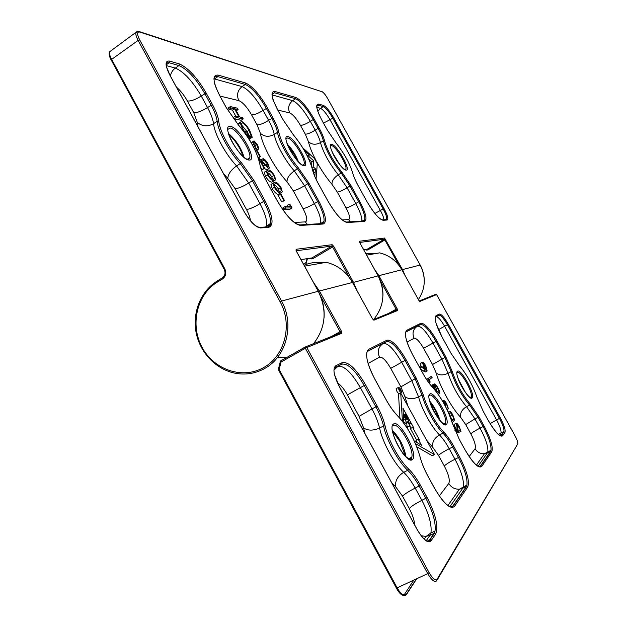 <?xml version="1.0" encoding="UTF-8"?>
<svg xmlns="http://www.w3.org/2000/svg" width="627" height="627" viewBox="0 0 627 627"><rect width="100%" height="100%" fill="white"/><g stroke="black" fill="none" stroke-linecap="round" stroke-linejoin="round"><path stroke-width="0.94" d="M289.29 204.096L290.426 205.013L292.025 207.929L289.917 209.23L283.686 209.332L282.902 207.898L285.034 206.573L290.622 206.518L289.29 204.096L287.19 205.397L287.817 206.549M282.307 201.753L281.656 201.753L278.31 195.648L280.434 194.323L281.084 194.339L284.423 200.436L282.307 201.753M280.214 193.226L278.592 194.245C276.993 194.597 274.861 192.732 272.204 188.656L270.966 184.448L274.814 182.167C276.382 181.814 278.451 183.617 281.037 187.591L282.315 191.909L280.708 192.92C279.109 193.265 276.985 191.4 274.328 187.324L273.082 183.115M265.08 164.776L261.874 161.398M261.725 161.241L261.028 159.971L263.113 158.631C264.586 159.046 266.248 160.825 268.09 163.968L269.383 168.044L266.671 169.854L264.57 168.491M267.267 169.47L266.671 169.854M268.756 168.522L260.714 160.982L264.766 168.365L261.968 169.658L260.432 166.853M251.364 143.058L251.968 142.196M253.426 146.82L254.053 147.157L254.405 146.679L253.433 141.553L253.982 140.832L257.642 144.915L258.802 148.912L256.725 150.261L255.62 148.936L255.385 147.274M244.358 132.289L242.673 129.499L240.251 122.9L240.298 122.241L241.544 121.426C244.068 122.367 246.795 125.384 249.742 130.487L252.25 137.266L250.181 138.614L249.891 138.293M246.717 131.239L241.442 124.773M238.189 124.671L238.221 123.613L239.467 122.79M238.111 109.56L235.25 108.926L239.639 116.935L242.469 117.515L243.237 118.911L241.183 120.266L234.184 118.887L233.409 117.476L235.493 116.089L238.918 116.794L234.522 108.769L232.46 110.14L228.98 109.388L228.212 107.977L230.289 106.59L237.351 108.165L238.111 109.56L236.269 110.783M235.752 116.144L232.46 110.14M274.148 180.748L271.93 182.073C270.3 182.371 268.152 180.474 265.495 176.391L264.265 172.26L268.152 170.011C269.751 169.713 271.844 171.555 274.43 175.529L275.692 179.777L274.038 180.748C272.408 181.031 270.268 179.134 267.611 175.051L266.373 170.92M314.809 176.446L315.452 168.843L313.171 166.798L313.704 160.81L309.001 156.546L309.182 154.798L307.293 155.927M309.182 154.798L304.236 150.3M309.001 156.546L307.928 157.228M313.704 160.81L311.862 161.97L308.899 159.297M311.494 165.951L311.862 161.97M313.171 166.798L311.964 167.55M315.452 168.843L313.586 170.003L312.293 168.843M313.539 170.591L313.586 170.003M302.747 147.807L314.339 158.388L317.293 163.749L316.047 179.189M312.63 169.705L314.346 172.59L312.912 170.207L313.273 172.425M313.625 171.053L313.092 171.39M313.97 172.127L313.312 172.535M314.346 172.59L313.508 173.115M234.522 108.769L231.057 108.001L228.98 109.388M231.057 108.001L230.289 106.59M243.237 118.911L236.269 117.508L234.184 118.887M236.269 117.508L235.493 116.089M240.251 122.9L238.166 124.279M252.25 137.266L251.098 135.988L249.021 130.322C246.638 126.192 244.412 123.699 242.343 122.837L241.403 123.519C241.254 124.891 241.944 126.967 243.456 129.75C245.322 133.12 247.179 135.322 249.013 136.38L246.145 131.137L246.85 131.262L250.487 137.901L248.888 138.943M250.487 137.901C249.232 137.76 247.563 136.42 245.494 133.88M246.145 131.137L244.812 132.007M242.343 122.837L241.419 123.448M249.021 130.322L247.038 131.615M251.098 135.988L249.875 136.788M258.802 148.912L257.697 147.588L256.874 144.657L254.774 142.243L255.377 148.082L254.437 148.811M254.821 148.568L254.194 148.317M256.874 144.657L255.118 145.801M257.697 147.588L255.62 148.936M253.433 141.553L251.356 142.909M254.405 146.679L253.802 147.071M249.358 139.202L250.369 141.357M256.412 150.472L257.101 150.558L260.424 156.625L259.735 156.538L256.412 150.472L255.502 151.052M259.735 156.538L258.199 157.534M260.424 156.625L258.504 157.855M264.766 168.365L264.085 168.31L258.167 157.502L267.933 167.111L268.332 166.806L267.384 163.827L265.401 165.097M267.384 163.827L263.889 160.042L261.835 161.358M264.085 168.31L261.968 169.658M263.889 160.042L263.113 158.631M268.936 171.43L267.423 172.135L268.317 175.145L271.303 178.632L273.262 179.33L274.673 178.515L273.795 175.529C271.757 172.488 270.135 171.116 268.936 171.43L267.4 172.409M267.611 175.051L265.495 176.391M274.038 180.748L271.93 182.073M273.795 175.529L271.71 176.853C270.018 174.212 268.599 172.88 267.439 172.848M272.588 179.212L271.71 176.853M275.59 183.586L274.117 184.33L275.018 187.395L277.996 190.851L279.924 191.501L281.304 190.655L280.418 187.614C278.38 184.573 276.773 183.233 275.59 183.586L274.093 184.526M274.328 187.324L272.204 188.656M280.708 192.92L278.592 194.245M280.418 187.614L278.325 188.923C276.656 186.313 275.261 185.004 274.117 184.989M279.219 191.4L278.325 188.923M284.423 200.436L281.656 201.753M283.78 200.436L280.434 194.323M292.025 207.929L285.826 208.015L283.686 209.332M285.826 208.015L285.034 206.573M398.474 387.227L398.333 387.478C398.796 390.213 399.838 391.938 401.46 392.659L401.601 392.408C401.139 389.688 400.097 387.956 398.474 387.227M396.366 388.348L396.162 388.638C396.46 390.974 397.44 392.714 399.093 393.866M427.136 370.972L421.297 366.952L420.944 365.831L424.448 368.621L422.316 362.249C423.115 362.061 424.283 363.292 425.819 365.949L427.136 370.972L425.177 372.023L420.458 368.919M420.599 366.011L420.153 363.636L420.811 363.276M460.97 431.564L458.917 426.83L456.864 424.589L458.674 432.677C458.11 432.943 457.216 432.019 456.001 429.903L454.395 425.49L456.393 429.707L458.008 431.274L456.158 423.296C456.832 423.053 457.851 424.118 459.223 426.493L460.97 431.564L458.792 432.34M454.128 425.623L454.066 424.526L454.599 424.26M451.487 420.474L451.785 419.988L450.515 416.21L449.128 414.22M432.128 386.428L432.066 385.299L432.708 384.962M436.964 392.596L436.274 390.472M426.579 379.46L431.392 376.271L432.097 377.54L429.04 379.868L430.255 382.07L428.892 382.791M400.763 390.331L400.057 391.232L399.187 389.061L400.042 390.025L399.799 388.568L400.238 390.378L400.763 390.331M415.435 443.571L434.503 454.614L400.708 393.004L398.529 394.164L399.924 418.178M416.775 446.808L432.293 455.727L434.503 454.614M280.285 361.654L278.435 369.107L279.172 369.483L397.142 587.844L427.747 573.611L305.373 348.291L281.037 362.045L279.172 369.483L278.592 369.867M280.825 360.776L280.3 361.677L281.037 362.045L280.747 360.925L280.3 361.677L278.513 369.875L396.374 588.063L397.142 587.844C401.092 594.521 404.156 596.826 406.32 594.749L416.751 578.729M414.306 441.047L421.485 445.233L418.217 439.268L419.541 440.052L412.597 427.395L413.93 428.194L402.934 408.13L403.812 422.081L406.829 423.907L407.095 427.873M411.069 428.186L409.878 426.015M407.95 422.496L407.605 421.861M406.194 419.298L405.935 418.812M403.827 414.972L403.302 414.008M412.597 427.395L410.371 428.547L416.681 440.06M418.217 439.268L415.975 440.42L417.268 442.772M400.708 393.004L402.432 421.234M407.534 417.982L405.645 414.776L406.343 418.295L404.971 417.151L404.313 415.152L405.99 417.754L405.324 414.188L406.821 415.67L407.534 417.982L405.191 418.993M406.202 418.468L403.647 419.518M406.5 422.441L405.12 419.918L407.526 418.601L408.906 421.125L406.5 422.441M409.893 426.007L408.169 422.386L408.953 423.821L410.489 422.48L410.81 423.068L409.282 424.416L410.066 425.851L407.652 427.167L406.962 425.905M410.489 422.48L408.726 423.397M408.169 422.386L406.1 423.46M407.997 422.535L406.155 423.499M408.733 421.281L407.346 418.75L405.12 419.918M405.324 414.188L403.38 415.207M405.614 416.203L404.948 416.547M405.928 417.229L405.442 417.48M404.313 415.152L403.404 415.623M404.971 417.151L403.545 417.896M406.641 415.819L405.873 416.218M407.142 417.496L406.343 417.919M399.995 391.107L400.919 390.613M399.164 389.445L399.995 390.887L400.042 390.025M399.955 390.088L399.344 389.351M456.158 423.296L454.175 424.314M457.052 427.739L455.774 428.39M457.812 430.004L456.864 430.483M454.395 425.49L453.266 426.062M456.001 429.903L454.959 430.435M458.917 426.83L457.467 427.567M460.155 430.522L458.674 431.274M448.329 412.354L449.018 411.673C449.63 410.661 450.884 411.704 452.772 414.8L454.583 419.918L452.216 422.81M451.746 421.258L453.776 418.969L452.498 415.192L450.28 412.637L448.932 413.749M450.28 412.637L449.818 412.872M452.498 415.192L450.515 416.21M453.736 419.095L451.746 420.114M444.12 403.874L443.642 400.606C444.339 400.41 445.374 401.499 446.745 403.874L448.446 408.851L447.043 409.58M443.642 400.606L442.576 401.155M448.446 408.851L446.424 404.18L444.347 401.883L445.421 406.312M446.424 404.18L444.958 404.94M447.623 407.801L446.471 408.396M433.163 387.909L433.038 385.942L434.652 387.055L434.213 383.951C435.083 383.771 436.337 385.119 437.983 387.995C439.331 390.496 439.895 392.298 439.684 393.388L437.638 388.254C436.494 386.193 435.593 385.174 434.942 385.205L436.658 390.166L436.314 390.456L433.743 387.235L434.002 388.865M436.314 390.456L435.616 390.825M437.638 388.254L436.086 389.069M438.767 390.778L436.8 391.812M438.931 392.275L437.34 393.105M439.637 393.552L438.195 394.305M434.213 383.951L432.238 384.994M434.08 385.284L432.105 386.326M433.038 385.942L431.909 386.538M430.255 382.07L429.44 381.498L428.366 382.07M429.44 381.498L427.975 378.849L426.642 379.554M427.975 378.849L431.392 376.271M424.111 367.187L426.564 369.491L425.427 366.121L423.037 363.511L424.111 367.187M421.297 366.952L419.808 367.751M422.316 362.249L420.356 363.299M423.601 367.171L423.021 367.485M420.944 365.831L419.251 366.74M425.427 366.121L423.962 366.913M345.422 169.698L345.924 168.898C347.217 164.744 335.484 145.809 331.464 145.597L330.468 145.997M331.761 144.414C337.099 144.845 351.708 171.202 345.986 170.097C340.814 170.191 325.593 142.682 331.761 144.414M303.397 165.285L304.189 164.109C305.71 158.921 292.644 138.332 287.574 137.979L286.053 138.724M287.903 136.631C294.8 137.282 311.211 167.048 303.93 165.724C297.214 165.747 280.026 134.507 287.903 136.631M248.433 159.54L249.789 157.714C251.599 151.123 236.794 128.59 230.219 128.026L227.805 129.413M230.587 126.466C239.812 127.446 258.536 161.641 248.927 160.003C239.89 159.909 220.155 123.754 230.587 126.466M332.6 152.941L339.865 164.76M338.29 162.667L333.768 155.316M287.323 144.132C292.213 149.304 295.944 155.214 298.507 161.868M297.512 160.802L295.098 155.786L287.871 145.503M228.455 133.433C235.901 139.907 241.113 147.854 244.075 157.275M243.323 156.64L239.89 148.685C236.528 142.69 232.821 137.924 228.761 134.397M418.381 299.588C425.561 288.561 426.148 277.048 420.161 265.041L402.503 269.586L405.207 275.802M424.283 280.324C424.158 274.9 422.786 269.806 420.176 265.049L327.702 98.635C325.499 94.857 323.618 92.569 322.066 91.754L139.79 32.055C136.898 31.577 136.858 34.187 139.688 39.893L281.413 300.772C294.815 324.277 286.515 356.849 264.618 368.504C256.271 373.12 247.359 374.844 237.892 373.661C218.18 371.153 200.985 354.514 196.423 334.019C191.815 313.524 200.358 291.398 217.201 281.053L217.459 282.048C196.807 294.447 189.824 324.755 202.027 347.217C213.932 369.859 242.531 379.656 263.575 367.587C284.932 356.199 293.021 324.425 279.948 301.485L318.265 291.281L296.446 251.356L296.116 249.272L332.145 244.702L333.744 246.403L353.432 282.221L356.865 290.364M394.924 311.603L396.593 310.02M373.794 319.394C384.241 306.117 385.676 291.61 378.089 275.872L359.914 242.931L359.522 241.223L384.563 238.048L402.503 269.586L401.915 269.869M359.914 242.931L378.112 275.872L352.601 282.612M294.345 222.475L305.325 221.887C307.849 220.923 307.089 216.495 303.045 208.611L293.177 190.639L286.986 181.759C274.83 168.412 262.196 145.362 260.417 133.339L257.07 124.859L251.552 114.804C246.975 106.982 242.727 102.256 238.816 100.626L219.967 96.064M342.248 219.92L348.604 219.583C350.509 218.752 349.647 214.865 346.033 207.929L337.302 192.113L331.965 184.299C326.518 177.872 321.447 170.395 316.753 161.876M316.094 160.645C312.16 153.176 309.605 146.851 308.429 141.671L305.302 134.17L300.404 125.306C296.383 118.417 292.825 114.294 289.745 112.946L277.777 110.054M279.948 301.485L138.136 40.394L111.645 59.385L224.819 268.865C226.598 273.066 225.798 276.452 222.405 279.046L217.459 282.048M217.553 280.833L222.193 277.941M278.223 357.398L286.688 357.562M313.422 343.839C325.766 327.897 327.38 310.373 318.265 291.281L318.297 291.336M169.525 61.085L179.33 63.915C188.147 67.794 197.105 77.521 206.181 93.078L212.482 104.607C216.064 111.222 218.165 116.818 218.784 121.395C219.803 131.427 230.375 150.825 241.129 162.315L253.739 180.145L265.025 200.797C273.011 216.487 274.171 225.367 268.505 227.429L260.409 227.938C255.542 227.193 250.055 221.652 243.942 211.307L169.909 75.256C164.956 65.279 164.83 60.553 169.525 61.085L169.149 62.755L167.135 62.778L166.053 64.197M318.696 104.09L323.485 105.469C326.291 106.856 329.684 110.955 333.658 117.774L384.022 208.485C387.651 215.359 388.662 219.207 387.063 220.03L383.136 220.273C379.123 219.348 373.684 213.039 366.819 201.338L358.307 185.976C355.556 180.976 353.699 176.681 352.735 173.091C349.741 163.396 344.176 153.364 336.048 142.987L327.114 129.703L322.349 121.097C316.4 109.67 315.177 104.004 318.696 104.09L318.406 105.242L316.666 105.908M364.452 221.441L347.186 222.522C342.154 221.503 335.743 214.379 327.952 201.134L318.367 183.75C315.279 178.084 313.273 173.232 312.356 169.188C309.385 158.286 303.139 146.953 293.601 135.173L283.294 120.11L277.933 110.383C271.319 97.491 270.3 91.181 274.869 91.456L295.905 97.514C301.156 100.046 307.246 107.248 314.166 119.122L319.049 127.939C321.831 132.995 323.657 137.305 324.551 140.871C327.482 150.841 333.235 161.225 341.793 172.033L350.955 185.568L359.663 201.298C365.933 213.251 367.524 219.959 364.452 221.441L363.386 221.057M308.931 183.225L318.759 201.079C325.781 214.646 327.247 222.295 323.148 224.019L300.568 225.43C294.055 224.317 286.288 216.127 277.275 200.859L266.318 180.842C262.791 174.322 260.628 168.749 259.829 164.117C257.039 151.663 249.899 138.63 238.425 125.016L226.253 107.625L220.132 96.44C212.694 81.651 212.051 74.542 218.196 75.115L245.627 83.023C252.313 86.111 259.586 94.379 267.439 107.852L272.941 117.845C276.068 123.574 278.035 128.449 278.843 132.454C281.695 143.708 288.185 155.496 298.311 167.832L308.931 183.225L307.794 183.711L297.574 168.906C288.506 158.709 279.007 141.428 277.463 132.344C276.695 128.488 274.806 123.801 271.797 118.291L266.295 108.291C258.732 95.328 251.733 87.38 245.298 84.433L217.851 76.619C215.774 76.047 214.481 76.698 213.964 78.571M363.707 249.765L367.257 249.209L384.257 239.224L359.679 242.445M366.646 250.071L367.9 249.914L367.257 249.209L366.677 249.295L366.646 250.071L364.922 249.577M398.937 265.307L384.884 239.945L367.9 249.914M301.015 259.633L311.964 257.909L331.793 246.097L296.156 250.769M311.313 258.927L312.771 258.747L311.964 257.909L311.29 258.018L311.313 258.927L309.291 258.332M307.387 258.63L306.274 263.254M349.513 277.745L332.592 246.952L312.771 258.747M304.44 263.849C306.219 262.666 306.987 260.957 306.768 258.732M217.373 280.872L222.146 278.051L224.623 275.151M139.688 39.893L138.136 40.394C136.388 37.103 135.62 34.603 135.832 32.894L137.172 31.515M111.512 50.411L109.49 51.869C109.2 53.616 109.921 56.116 111.645 59.385L111.144 60.02C109.255 56.344 108.706 53.624 109.49 51.869L136.686 31.789L138.261 31.358L139.79 32.055M166.179 65.553L175.325 68.084C183.86 71.744 192.497 81.055 201.228 96.009L207.521 107.538C210.954 113.895 212.961 119.279 213.533 123.691L217.169 121.27C216.574 116.865 214.559 111.481 211.119 105.117L204.81 93.572C196.071 78.602 187.457 69.26 178.961 65.553L169.149 62.755L166.1 64.894M198.007 126.787L197.286 122.39L193.735 112.641C197.215 112.836 201.816 111.136 207.521 107.538L212.482 104.607M197.286 122.39C202.207 126.482 207.623 126.913 213.533 123.691C214.512 134.068 225.43 154.109 236.575 165.928L240.251 163.553C229.129 151.695 218.196 131.631 217.169 121.27L218.784 121.395M250.416 220.712C250.142 217.616 248.825 213.885 246.474 209.512L235.149 188.711L227.781 178.413C228.11 174.055 231.042 169.893 236.575 165.928L248.723 183.045L252.399 180.701L240.251 163.553L241.129 162.315M235.149 188.711C238.401 188.453 242.923 186.556 248.723 183.045L259.993 203.689L263.685 201.377L252.399 180.701L253.739 180.145M246.474 209.512C249.664 209.128 254.17 207.184 259.993 203.689C265.08 213.258 267.274 220.641 266.569 225.845L266.256 226.966M267.705 226.88L270.331 223.525C271.005 218.337 268.787 210.954 263.685 201.377L265.025 200.797M170.395 76.047C171.053 72.646 172.691 69.997 175.325 68.084L178.961 65.553L179.33 63.915M193.735 112.641L187.41 101.025C190.929 101.292 195.538 99.622 201.228 96.009L206.181 93.078M227.781 178.413L223.455 173.561M187.41 101.025C184.205 95.304 180.545 90.672 176.422 87.122M316.76 107.311L320.515 108.346C323.164 109.623 326.353 113.463 330.084 119.851L380.393 210.539C382.564 214.512 383.755 217.6 383.959 219.803M374.899 213.462L383.136 208.901L332.749 118.142C329.018 111.747 325.836 107.899 323.203 106.606L318.406 105.242L316.674 106.371M386.224 219.662L386.671 218.98C386.883 217.005 385.699 213.642 383.136 208.901L384.022 208.485M317.803 111.238L320.515 108.346L323.203 106.606L323.485 105.469M323.485 123.119L333.658 117.774M213.972 79.292L217.851 76.619L218.196 75.115M214.458 78.939L242.085 86.597L245.298 84.433L245.627 83.023M238.816 100.626C236.418 95.069 237.508 90.39 242.085 86.597C248.551 89.512 255.565 97.436 263.121 110.383L267.439 107.852M251.552 114.804C254.264 114.968 258.112 113.495 263.121 110.383L268.615 120.368L272.941 117.845M257.07 124.859C259.75 124.969 263.599 123.472 268.615 120.368C271.616 125.878 273.497 130.565 274.25 134.429L277.463 132.344L278.843 132.454M260.417 133.339C264.445 136.835 269.054 137.203 274.25 134.429C275.755 143.52 285.238 160.786 294.329 170.952L298.311 167.832M286.986 181.759C287.025 177.982 289.478 174.377 294.329 170.952L304.557 185.725L307.794 183.711L317.63 201.58L314.378 203.579C319.127 212.443 321.228 219.05 320.679 223.384L320.616 223.659M293.177 190.639C295.685 190.404 299.479 188.766 304.557 185.725L314.378 203.579C309.276 206.604 305.498 208.282 303.045 208.611M322.349 223.549L323.994 221.378C324.512 217.052 322.396 210.453 317.63 201.58L318.759 201.079M272.008 94.45L274.555 92.765L272.008 93.885M272.032 94.904L292.723 100.641L295.599 98.752L274.555 92.765L274.869 91.456M289.745 112.946C287.628 108.056 288.624 103.957 292.723 100.641C297.809 103.032 303.687 109.937 310.341 121.348L313.187 119.522C306.525 108.095 300.662 101.166 295.599 98.752L295.905 97.514M300.404 125.306C302.567 125.4 305.874 124.083 310.341 121.348L315.216 130.165L318.061 128.339L313.187 119.522L314.166 119.122M305.302 134.17C307.442 134.225 310.741 132.885 315.216 130.165C317.881 135.024 319.637 139.17 320.468 142.603L323.344 140.777C322.497 137.344 320.734 133.198 318.061 128.339L319.049 127.939M308.429 141.671C311.823 144.719 315.836 145.033 320.468 142.603C323.461 152.91 329.394 163.639 338.267 174.776L341.166 172.981C332.31 161.813 326.369 151.076 323.344 140.777L324.551 140.871M331.965 184.299C331.84 180.96 333.94 177.786 338.267 174.776L347.084 187.771L349.984 186L341.166 172.981L341.793 172.033M337.302 192.113C339.301 191.893 342.561 190.451 347.084 187.771L355.783 203.501L358.699 201.737L349.984 186L350.955 185.568M346.033 207.929C348.001 207.639 351.245 206.165 355.783 203.501C360.133 211.542 362.147 217.428 361.834 221.151M363.668 221.033L364.757 219.552C365.157 215.907 363.135 209.967 358.699 201.737L359.663 201.298M307.332 224.466L305.325 221.887M350.383 221.848L348.604 219.583M333.744 246.403L332.592 246.952L331.793 246.097L332.145 244.702M385.832 239.49L384.884 239.945L384.257 239.224L384.563 238.048M382.948 295.372C383.034 288.467 381.42 281.97 378.12 275.888L378.105 275.904M224.325 269.398L224.207 269.344C225.767 273.027 225.077 275.927 222.146 278.051L222.405 279.046M139.053 31.499L322.066 91.754M111.324 60.216L224.207 269.344L224.819 268.865M321.588 91.385L321.722 91.432C323.446 92.31 325.444 94.716 327.717 98.643M296.116 249.272L296.062 250.518M359.522 241.223L359.537 242.132M259.978 164.932L259.829 164.117M299.392 224.921L300.568 225.43M321.949 223.58L323.148 224.019M268.505 227.429L267.133 226.911M260.409 227.938L259.147 227.366M336.017 142.909C344.09 153.16 349.662 163.224 352.742 173.099L352.852 173.538M382.258 219.873L382.642 219.881C379.006 219.129 373.739 212.961 366.85 201.369L358.307 185.976M386.075 219.669L382.642 219.881L383.136 220.273M385.44 219.709L386.671 218.98L387.063 220.03M317.293 109.678C318.163 112.688 319.856 116.497 322.372 121.105L327.137 129.711M312.497 169.784L312.356 169.188M347.186 222.522L346.629 222.076C342.005 221.229 335.798 214.269 327.999 201.173L318.422 183.797M362.116 221.127L364.757 219.552L363.919 221.017L346.175 222.068M253.927 143.991L252.43 144.962M264.665 165.12L263.418 165.912M410.136 459.285L411.814 457.138C414.243 448.728 398.2 421.509 393.168 425.529M412.566 459.301C407.197 466.308 386.498 428.382 393.356 424.173C399.07 418.366 418.656 454.128 412.566 459.301M446.424 424.424C442.482 429.738 424.573 397.181 429.746 394.14C433.962 389.696 451.032 420.654 446.424 424.424M470.72 397.698L471.332 396.805C472.907 391.899 460.289 369.993 457.248 372.36M472.17 397.894C469.168 402.087 453.384 373.567 457.436 371.286C460.665 367.759 475.791 395.049 472.17 397.894M365.862 253.669L377.376 253.253M374.507 269.328L378.88 275.668L401.836 269.759C396.672 260.863 389.242 255.228 379.554 252.861C389.257 255.228 396.695 260.856 401.852 269.751L418.648 300.067L401.86 269.767M304.087 265.252C310.373 262.572 316.948 261.733 323.806 262.744M352.515 282.503L372.344 318.594L352.492 282.463C346.386 271.867 337.647 265.15 326.299 262.305C337.679 265.135 346.417 271.852 352.523 282.463L319.425 290.983L341.307 331.017L340.022 331.683L320.656 296.25M464.176 390.629L459.364 381.624M439.143 419.581L434.84 409.611L430.106 402.424M405.348 456.142L399.908 441.479L392.533 431.274M458.47 379.429L465.516 392.588M429.714 401.108C434.495 406.868 437.928 413.373 440.013 420.646M445.084 423.985L445.585 422.935C447.521 416.602 433.406 392.314 429.558 395.339M392.384 430.373C399.532 437.717 404.07 446.526 406.006 456.793M469.153 456.566L475.094 448.736C476.081 446.165 474.655 441.212 470.822 433.868L465.696 424.581L460.602 417.237C451.62 407.871 440.044 386.883 436.196 373.041L432.52 364.514L423.57 348.306C419.487 341.331 416.336 337.977 414.118 338.259L407.072 342.115M439.308 495.941L448.783 483.433C450.131 480.211 448.642 474.396 444.308 465.979L438.492 455.382L432.606 447.106L426.525 440.068M408.012 406.32L404.924 396.664L400.872 386.851L390.731 368.378C386.091 360.439 382.36 356.708 379.539 357.186L368.112 363.433M313.531 282.542L319.425 290.983L318.406 291.461M413.844 580.077L404.634 594.106L402.667 594.811M341.307 331.017L341.739 333.298L306.822 347.538L429.127 572.663C432.716 578.737 435.397 580.876 437.176 579.089L517.722 443.987L437.332 579.669M504.939 432.434L502.658 435.773C500.048 437.474 495.267 432.418 488.331 420.607L483.346 411.602L476.865 397.024C472.695 385.127 466.935 374.742 459.583 365.854L451.048 353.322L442.333 337.6C436.008 325.491 433.915 318.179 436.039 315.655L439.237 314.056C441.251 313.947 444.277 317.348 448.305 324.253L500.322 417.943C504.147 425.184 505.691 430.02 504.939 432.434L503.794 432.058L503.983 431.595C504.218 428.915 502.713 424.534 499.476 418.468L447.435 324.723C443.657 318.25 440.82 315.067 438.931 315.177L435.726 316.792L436.039 315.655M435.694 533.977L430.929 540.96C427.81 543.633 423.147 539.722 416.939 529.227L339.199 386.357C333.791 375.518 332.584 368.707 335.57 365.909L342.217 362.586C348.518 361.552 356.293 368.958 365.541 384.798L377.188 406.124C380.95 413.083 383.591 419.698 385.096 425.984C388.191 440.021 399.297 460.383 408.522 468.886C412.613 472.836 416.579 478.307 420.435 485.306L427.136 497.564C435.757 514.438 438.61 526.578 435.694 533.977L434.072 533.389L435.02 531.045C436.047 522.926 433.006 512.032 425.882 498.371L419.181 486.097C415.474 479.365 411.649 474.106 407.715 470.313C398.161 461.535 386.679 440.475 383.505 425.968C382.062 419.925 379.531 413.554 375.902 406.86L364.248 385.519C355.352 370.275 347.867 363.158 341.801 364.177L335.147 367.54L335.57 365.909M436.956 340.9L445.875 357.014L452.326 371.717C456.534 384.069 462.491 394.838 470.203 404.023L478.95 416.751L484.06 425.984C490.698 438.618 493.284 447.184 491.811 451.683L481.755 466.425C478.503 468.784 472.938 463.267 465.054 449.88L459.411 439.645L452.239 422.911C447.78 409.188 441.275 397.393 432.732 387.533C429.424 383.951 426.156 379.249 422.919 373.433L413.075 355.58C405.99 341.809 403.859 333.399 406.672 330.343L420.788 323.289C424.55 322.999 429.942 328.869 436.956 340.9L436.016 341.425C429.268 329.849 424.079 324.206 420.451 324.496L406.327 331.62L406.672 330.343M406.147 359.835L416.25 378.199L423.366 395.096C426.438 406.86 436.024 424.283 443.65 431.948C447.035 435.499 450.398 440.272 453.736 446.291L459.528 456.824C467.037 471.277 469.772 481.332 467.734 486.991L454.52 506.373C450.327 509.743 443.673 503.7 434.535 488.253L428.045 476.387C424.338 469.529 421.665 462.992 420.035 456.777C415.286 440.569 407.816 426.932 397.636 415.858C393.678 411.853 389.829 406.476 386.107 399.744L374.805 379.1C366.748 363.135 364.648 353.244 368.519 349.427L387.016 340.179C391.789 339.607 398.169 346.159 406.147 359.835L405.066 360.447C397.385 347.287 391.248 340.986 386.647 341.558L368.127 350.901L368.519 349.427M517.722 443.987C518.082 442.607 517.204 439.903 515.073 435.875L436.588 294.612L419.855 301.438L418.64 300.082M378.183 275.998L378.88 275.668L397.103 308.688L396.084 309.229L380.409 280.818M372.344 318.594L373.888 320.185L397.565 310.53L397.103 308.688M341.739 333.298L340.923 332.702L339.238 333.392M331.315 336.597L340.022 331.683L340.328 332.694L340.923 332.702L305.177 347.005L306.822 347.538L305.373 348.291L305.059 347.178L280.747 360.925L305.137 347.029M388.74 313.343L396.084 309.229L396.358 310.075L395.465 310.616M437.176 579.089L436.698 580.735C434.723 582.742 431.737 580.367 427.747 573.611L429.127 572.663M435.326 317.129L438.931 315.177L439.237 314.056M435.209 317.309L436.086 316.737C437.999 316.627 440.836 319.801 444.614 326.267L448.305 324.253M438.43 329.661L444.614 326.267L496.584 419.933L500.322 417.943M490.11 423.64L496.584 419.933C499.813 425.992 501.302 430.373 501.051 433.061L503.794 432.058L500.62 435.828M498.253 434.315L500.855 433.523L499.594 435.342M500.855 435.875L501.78 435.31L503.983 431.595L498.238 434.307M334.489 368.065L341.801 364.177L342.217 362.586M333.909 370.126L337.851 366.364C343.972 365.314 351.481 372.399 360.368 387.619L365.541 384.798M365.047 433.759L363.566 427.896L359.083 416.352L347.389 394.869L360.368 387.619L371.999 408.929L377.188 406.124M359.083 416.352L371.999 408.929C375.612 415.623 378.136 421.987 379.554 428.029L383.505 425.968L385.096 425.984M363.566 427.896C367.908 430.796 373.237 430.835 379.554 428.029C382.674 442.544 394.14 463.58 403.717 472.327L407.715 470.313L408.522 468.886M414.706 525.011C414.314 520.12 412.495 514.61 409.235 508.473L402.518 496.122L395.551 486.654C395.073 480.682 397.792 475.901 403.717 472.327C407.668 476.105 411.492 481.356 415.192 488.08L420.435 485.306M402.518 496.122C404.791 493.927 409.023 491.247 415.192 488.08L421.877 500.33L427.136 497.564M409.235 508.473C411.477 506.193 415.693 503.481 421.877 500.33C428.986 513.983 431.995 524.877 430.914 533.013L429.942 535.364L434.072 533.389L429.276 540.364L427.528 541.195M430.929 540.96L429.667 540.255L434.456 533.287L435.02 531.045L430.914 533.013L426.125 536.391L429.942 535.364L426.266 540.639M427.959 541.273L429.667 540.255C427.058 542.739 422.825 539.048 416.971 529.172M347.389 394.869C344.16 389.085 340.869 385.096 337.514 382.909M395.551 486.654L391.75 482.821M432.52 364.514L441.91 359.169L448.078 373.308C452.38 386.075 458.533 397.197 466.527 406.664L474.945 418.883L478.025 417.316L469.615 405.073C461.637 395.582 455.476 384.453 451.142 371.693L444.943 357.547L436.016 341.425L432.998 343.063L441.91 359.169L445.875 357.014M460.602 417.237C459.999 412.981 461.974 409.455 466.527 406.664L469.615 405.073L470.203 404.023M465.696 424.581L474.945 418.883L480.055 428.116L483.143 426.548L478.025 417.316L478.95 416.751M470.822 433.868C472.225 432.497 475.297 430.577 480.055 428.116C485.753 438.845 488.339 446.761 487.814 451.863L487.406 452.843L490.573 451.275L490.972 450.296C491.458 445.201 488.848 437.293 483.143 426.548L484.06 425.984M479.091 466.653L480.454 465.979L490.573 451.275L491.811 451.683M475.094 448.736C477.28 452.263 480.407 453.917 484.483 453.697L487.406 452.843L478.064 466.253M479.42 466.707L480.768 465.892L481.755 466.425M405.81 332.036L420.451 324.496L420.788 323.289M414.118 338.259C411.939 333.235 413.028 329.214 417.394 326.181C421.054 325.868 426.258 331.495 432.998 343.063L423.57 348.306M436.196 373.041C439.245 375.408 443.211 375.502 448.078 373.308L451.142 371.693L452.326 371.717M400.872 386.851L411.759 380.636L418.562 396.883C421.681 409.047 431.572 427.058 439.48 434.942C442.748 438.336 445.985 442.921 449.198 448.705L452.67 446.957C449.457 441.165 446.22 436.564 442.968 433.163C435.075 425.255 425.169 407.229 422.002 395.073L415.168 378.81L405.066 360.447L401.664 362.281L411.759 380.636L416.25 378.199M432.606 447.106C432.042 442.129 434.331 438.077 439.48 434.942L442.968 433.163L443.65 431.948M438.492 455.382C440.264 453.713 443.83 451.487 449.198 448.705L454.983 459.23L458.47 457.491L452.67 446.957L453.736 446.291M444.308 465.979C446.048 464.246 449.606 461.997 454.983 459.23C461.315 471.253 464.105 480.439 463.353 486.779L462.742 488.261L466.331 486.505L466.927 485.039C467.632 478.707 464.811 469.529 458.47 457.491L459.528 456.824M450.829 506.906L453.023 505.848L466.331 486.505L467.734 486.991M448.783 483.433C451.275 487.485 454.818 489.397 459.434 489.193L462.742 488.261L449.943 506.632M451.33 506.977L453.384 505.746L454.52 506.373M367.43 351.426L386.647 341.558L387.016 340.179M379.539 357.186C377.062 351.449 378.285 346.88 383.199 343.455C387.839 342.867 393.991 349.137 401.664 362.281L390.731 368.378M404.924 396.664C408.506 399.274 413.052 399.344 418.562 396.883L422.002 395.073L423.366 395.096M424.22 539.087L426.125 536.391L421.25 535.795M373.167 319.66L373.888 320.185M397.565 310.53L396.311 310.146M404.634 594.106L406.32 594.749M396.366 587.899L396.374 588.063C399.767 594.38 402.973 596.645 405.998 594.843L416.391 578.893M338.752 333.588L340.265 332.812M419.283 300.976L435.64 294.353M419.322 301.015L419.855 301.438M436 294.204L436.604 294.612L436 294.204M515.049 435.836L515.073 435.875C517.071 439.496 517.98 442.254 517.792 444.143M442.325 337.592L436.102 323.414M442.341 337.585L451.048 353.322L459.583 365.854M488.331 420.607L483.339 411.563L476.865 397.024M502.658 435.773L501.78 435.31C499.891 437.168 495.416 432.262 488.347 420.592M452.239 422.911L459.411 439.645M459.426 439.621L465.054 449.88M422.919 373.433L413.099 355.564M397.518 415.599C407.746 426.697 415.254 440.428 420.051 456.785L420.161 457.24C421.775 463.188 424.401 469.545 428.045 476.316L428.045 476.387M397.636 415.858L397.44 415.513C393.568 411.602 389.806 406.335 386.138 399.72M449.018 411.673L448.211 412.096M453.36 419.581L451.511 420.529M425.255 370.102L423.288 371.153M344.905 169.533L345.924 168.898L345.54 169.713C342.851 169.282 334.559 159.454 331.009 148.889M302.637 165.089L304.189 164.109L303.421 165.285C300.694 166.414 288.255 149.884 286.57 141.898M247.367 159.282L249.789 157.714L248.347 159.501C243.315 159.666 230.36 142.313 228.22 132.579M265.417 227.021L270.331 223.525C270.527 225.171 269.688 226.284 267.823 226.872L259.719 227.366C255.346 226.809 250.118 221.48 244.044 211.385M320.381 223.674L323.994 221.378L322.552 223.541L299.933 224.921C293.859 223.964 286.335 215.97 277.353 200.93M306.736 258.732C306.956 261.083 306.156 262.823 304.354 263.943M318.32 291.304C322.772 299.635 324.684 308.492 324.041 317.865M296.516 251.403L318.304 291.273M420.168 265.041L327.741 98.682M296.485 251.356L296.163 250.784M359.937 242.931L359.632 242.367M220.187 96.464C216.77 89.802 214.834 85.076 214.371 82.294M220.242 96.558L226.308 107.64M226.355 107.734L238.331 124.828M238.385 124.891C249.765 138.277 256.921 151.358 259.86 164.149M260.134 165.661C261.059 169.752 263.136 174.823 266.365 180.85M266.404 180.921L277.322 200.867M170.05 75.412L244.005 211.315M169.98 75.287L166.367 66.509M352.923 173.789C353.894 177.104 355.697 181.164 358.323 185.984M335.97 142.854L327.161 129.758M277.965 110.399C274.281 102.993 272.486 98.823 272.573 97.883M278.004 110.462L283.326 120.125M283.365 120.188L293.514 135.017M293.569 135.079C303.029 146.679 309.291 158.059 312.371 169.204M312.638 170.356C312.693 170.748 314.119 175.889 318.398 183.758M238.221 123.613L240.298 122.241M251.388 142.572L253.465 141.224M253.982 147.141L254.382 146.883M267.87 167.095L268.332 166.806M273.38 179.33L274.673 178.515M279.948 191.501L281.304 190.655M398.333 387.478L396.162 388.638M393.043 433.531C394.798 439.833 397.824 446.079 402.126 452.271C405.261 457.741 411.939 460.626 411.516 458.666L411.814 457.138L408.608 458.768M429.84 401.562C431.956 411.414 444.151 427.481 445.507 423.876L445.585 422.935L443.642 423.93M457.726 377.258C459.756 385.676 470.305 400.253 471.363 397.424L471.332 396.805L470.101 397.44M405.426 456.229L404.956 454.152L404.525 455.257M304.573 266.154L326.299 262.305M366.677 255.142L379.554 252.861M476.41 465.124L484.483 453.697L490.972 450.296L490.87 451.189L480.768 465.892C478.221 468.338 472.993 462.992 465.069 449.857M447.929 505.487L459.434 489.193L466.927 485.039L466.668 486.411L453.384 505.746C449.747 509.014 443.477 503.167 434.558 488.214M372.383 318.594L373.245 319.699L395.182 310.733M418.648 300.074L419.251 300.999M515.065 435.843L436.604 294.612M459.528 365.721C466.888 374.617 472.672 385.056 476.873 397.032M416.931 529.102L339.246 386.334L334.544 374.734M452.247 422.919C447.756 409.086 441.22 397.228 432.654 387.353M432.567 387.267C429.346 383.763 426.133 379.147 422.935 373.418M413.091 355.564C409.933 349.733 407.691 344.505 406.374 339.881M428.069 476.355L434.535 488.167M374.836 379.084L386.13 399.712M374.836 379.076C371.309 372.524 368.864 366.583 367.5 361.246M403.38 415.309L405.246 414.329M454.066 424.526L456.056 423.515M451.785 419.988L453.776 418.969M442.654 401.288L443.524 400.833M432.066 385.299L434.041 384.265M432.011 386.655L432.904 386.177M420.153 363.636L422.112 362.578M426.156 369.711L426.564 369.491"/></g></svg>
